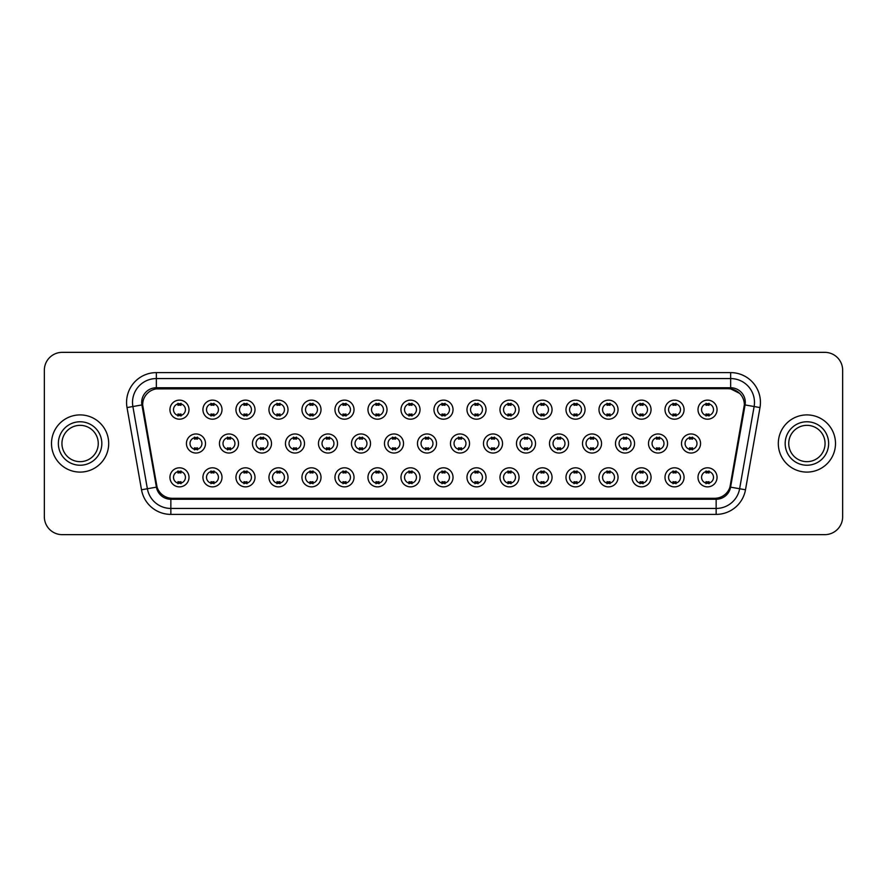 <?xml version="1.0" encoding="UTF-8"?>
<svg xmlns="http://www.w3.org/2000/svg" width="887" height="887" viewBox="0 0 887 887"><rect width="100%" height="100%" fill="white"/><g stroke="black" fill="none" stroke-linecap="round" stroke-linejoin="round"><path stroke-width="1.33" d="M222.005 477.339A9.535 9.535 0 0 1 212.47 486.874A9.535 9.535 0 0 1 202.935 477.339A9.535 9.535 0 0 1 212.47 467.804A9.535 9.535 0 0 1 222.005 477.339M206.516 477.339A5.954 5.954 0 0 0 212.47 483.293A5.954 5.954 0 0 0 218.424 477.339A5.954 5.954 0 0 0 212.47 471.385A5.954 5.954 0 0 0 206.516 477.339M255.001 477.339A9.535 9.535 0 0 1 245.477 486.874A9.535 9.535 0 0 1 235.942 477.339A9.535 9.535 0 0 1 245.477 467.804A9.535 9.535 0 0 1 255.001 477.339M239.512 477.339A5.954 5.954 0 0 0 245.477 483.293A5.954 5.954 0 0 0 251.431 477.339A5.954 5.954 0 0 0 245.477 471.385A5.954 5.954 0 0 0 239.512 477.339M288.009 477.339A9.535 9.535 0 0 1 278.474 486.874A9.535 9.535 0 0 1 268.949 477.339A9.535 9.535 0 0 1 278.474 467.804A9.535 9.535 0 0 1 288.009 477.339M272.52 477.339A5.954 5.954 0 0 0 278.474 483.293A5.954 5.954 0 0 0 284.439 477.339A5.954 5.954 0 0 0 278.474 471.385A5.954 5.954 0 0 0 272.52 477.339M321.016 477.339A9.535 9.535 0 0 1 311.481 486.874A9.535 9.535 0 0 1 301.946 477.339A9.535 9.535 0 0 1 311.481 467.804A9.535 9.535 0 0 1 321.016 477.339M305.527 477.339A5.954 5.954 0 0 0 311.481 483.293A5.954 5.954 0 0 0 317.435 477.339A5.954 5.954 0 0 0 311.481 471.385A5.954 5.954 0 0 0 305.527 477.339M354.024 477.339A9.535 9.535 0 0 1 344.489 486.874A9.535 9.535 0 0 1 334.953 477.339A9.535 9.535 0 0 1 344.489 467.804A9.535 9.535 0 0 1 354.024 477.339M338.535 477.339A5.954 5.954 0 0 0 344.489 483.293A5.954 5.954 0 0 0 350.443 477.339A5.954 5.954 0 0 0 344.489 471.385A5.954 5.954 0 0 0 338.535 477.339M387.02 477.339A9.535 9.535 0 0 1 377.496 486.874A9.535 9.535 0 0 1 367.961 477.339A9.535 9.535 0 0 1 377.496 467.804A9.535 9.535 0 0 1 387.02 477.339M371.531 477.339A5.954 5.954 0 0 0 377.496 483.293A5.954 5.954 0 0 0 383.45 477.339A5.954 5.954 0 0 0 377.496 471.385A5.954 5.954 0 0 0 371.531 477.339M420.028 477.339A9.535 9.535 0 0 1 410.493 486.874A9.535 9.535 0 0 1 400.968 477.339A9.535 9.535 0 0 1 410.493 467.804A9.535 9.535 0 0 1 420.028 477.339M404.539 477.339A5.954 5.954 0 0 0 410.493 483.293A5.954 5.954 0 0 0 416.458 477.339A5.954 5.954 0 0 0 410.493 471.385A5.954 5.954 0 0 0 404.539 477.339M453.035 477.339A9.535 9.535 0 0 1 443.5 486.874A9.535 9.535 0 0 1 433.965 477.339A9.535 9.535 0 0 1 443.5 467.804A9.535 9.535 0 0 1 453.035 477.339M437.546 477.339A5.954 5.954 0 0 0 443.5 483.293A5.954 5.954 0 0 0 449.454 477.339A5.954 5.954 0 0 0 443.5 471.385A5.954 5.954 0 0 0 437.546 477.339M486.032 477.339A9.535 9.535 0 0 1 476.507 486.874A9.535 9.535 0 0 1 466.972 477.339A9.535 9.535 0 0 1 476.507 467.804A9.535 9.535 0 0 1 486.032 477.339M470.542 477.339A5.954 5.954 0 0 0 476.507 483.293A5.954 5.954 0 0 0 482.461 477.339A5.954 5.954 0 0 0 476.507 471.385A5.954 5.954 0 0 0 470.542 477.339M519.039 477.339A9.535 9.535 0 0 1 509.504 486.874A9.535 9.535 0 0 1 499.98 477.339A9.535 9.535 0 0 1 509.504 467.804A9.535 9.535 0 0 1 519.039 477.339M503.55 477.339A5.954 5.954 0 0 0 509.504 483.293A5.954 5.954 0 0 0 515.469 477.339A5.954 5.954 0 0 0 509.504 471.385A5.954 5.954 0 0 0 503.55 477.339M552.047 477.339A9.535 9.535 0 0 1 542.511 486.874A9.535 9.535 0 0 1 532.976 477.339A9.535 9.535 0 0 1 542.511 467.804A9.535 9.535 0 0 1 552.047 477.339M536.557 477.339A5.954 5.954 0 0 0 542.511 483.293A5.954 5.954 0 0 0 548.465 477.339A5.954 5.954 0 0 0 542.511 471.385A5.954 5.954 0 0 0 536.557 477.339M585.054 477.339A9.535 9.535 0 0 1 575.519 486.874A9.535 9.535 0 0 1 565.984 477.339A9.535 9.535 0 0 1 575.519 467.804A9.535 9.535 0 0 1 585.054 477.339M569.565 477.339A5.954 5.954 0 0 0 575.519 483.293A5.954 5.954 0 0 0 581.473 477.339A5.954 5.954 0 0 0 575.519 471.385A5.954 5.954 0 0 0 569.565 477.339M618.051 477.339A9.535 9.535 0 0 1 608.526 486.874A9.535 9.535 0 0 1 598.991 477.339A9.535 9.535 0 0 1 608.526 467.804A9.535 9.535 0 0 1 618.051 477.339M602.561 477.339A5.954 5.954 0 0 0 608.526 483.293A5.954 5.954 0 0 0 614.48 477.339A5.954 5.954 0 0 0 608.526 471.385A5.954 5.954 0 0 0 602.561 477.339M651.058 477.339A9.535 9.535 0 0 1 641.523 486.874A9.535 9.535 0 0 1 631.999 477.339A9.535 9.535 0 0 1 641.523 467.804A9.535 9.535 0 0 1 651.058 477.339M635.569 477.339A5.954 5.954 0 0 0 641.523 483.293A5.954 5.954 0 0 0 647.488 477.339A5.954 5.954 0 0 0 641.523 471.385A5.954 5.954 0 0 0 635.569 477.339M684.065 477.339A9.535 9.535 0 0 1 674.53 486.874A9.535 9.535 0 0 1 664.995 477.339A9.535 9.535 0 0 1 674.53 467.804A9.535 9.535 0 0 1 684.065 477.339M668.576 477.339A5.954 5.954 0 0 0 674.53 483.293A5.954 5.954 0 0 0 680.484 477.339A5.954 5.954 0 0 0 674.53 471.385A5.954 5.954 0 0 0 668.576 477.339M717.062 477.339A9.535 9.535 0 0 1 707.538 486.874A9.535 9.535 0 0 1 698.002 477.339A9.535 9.535 0 0 1 707.538 467.804A9.535 9.535 0 0 1 717.062 477.339M701.573 477.339A5.954 5.954 0 0 0 707.538 483.293A5.954 5.954 0 0 0 713.492 477.339A5.954 5.954 0 0 0 707.538 471.385A5.954 5.954 0 0 0 701.573 477.339M188.998 477.339A9.535 9.535 0 0 1 179.462 486.874A9.535 9.535 0 0 1 169.938 477.339A9.535 9.535 0 0 1 179.462 467.804A9.535 9.535 0 0 1 188.998 477.339M173.508 477.339A5.954 5.954 0 0 0 179.462 483.293A5.954 5.954 0 0 0 185.427 477.339A5.954 5.954 0 0 0 179.462 471.385A5.954 5.954 0 0 0 173.508 477.339M238.503 443.5A9.535 9.535 0 0 1 228.968 453.035A9.535 9.535 0 0 1 219.444 443.5A9.535 9.535 0 0 1 228.968 433.965A9.535 9.535 0 0 1 238.503 443.5M223.014 443.5A5.954 5.954 0 0 0 228.968 449.454A5.954 5.954 0 0 0 234.933 443.5A5.954 5.954 0 0 0 228.968 437.546A5.954 5.954 0 0 0 223.014 443.5M271.511 443.5A9.535 9.535 0 0 1 261.975 453.035A9.535 9.535 0 0 1 252.44 443.5A9.535 9.535 0 0 1 261.975 433.965A9.535 9.535 0 0 1 271.511 443.5M256.021 443.5A5.954 5.954 0 0 0 261.975 449.454A5.954 5.954 0 0 0 267.929 443.5A5.954 5.954 0 0 0 261.975 437.546A5.954 5.954 0 0 0 256.021 443.5M304.507 443.5A9.535 9.535 0 0 1 294.983 453.035A9.535 9.535 0 0 1 285.448 443.5A9.535 9.535 0 0 1 294.983 433.965A9.535 9.535 0 0 1 304.507 443.5M289.018 443.5A5.954 5.954 0 0 0 294.983 449.454A5.954 5.954 0 0 0 300.937 443.5A5.954 5.954 0 0 0 294.983 437.546A5.954 5.954 0 0 0 289.018 443.5M337.515 443.5A9.535 9.535 0 0 1 327.979 453.035A9.535 9.535 0 0 1 318.455 443.5A9.535 9.535 0 0 1 327.979 433.965A9.535 9.535 0 0 1 337.515 443.5M322.025 443.5A5.954 5.954 0 0 0 327.979 449.454A5.954 5.954 0 0 0 333.944 443.5A5.954 5.954 0 0 0 327.979 437.546A5.954 5.954 0 0 0 322.025 443.5M370.522 443.5A9.535 9.535 0 0 1 360.987 453.035A9.535 9.535 0 0 1 351.463 443.5A9.535 9.535 0 0 1 360.987 433.965A9.535 9.535 0 0 1 370.522 443.5M355.033 443.5A5.954 5.954 0 0 0 360.987 449.454A5.954 5.954 0 0 0 366.952 443.5A5.954 5.954 0 0 0 360.987 437.546A5.954 5.954 0 0 0 355.033 443.5M403.53 443.5A9.535 9.535 0 0 1 393.994 453.035A9.535 9.535 0 0 1 384.459 443.5A9.535 9.535 0 0 1 393.994 433.965A9.535 9.535 0 0 1 403.53 443.5M388.04 443.5A5.954 5.954 0 0 0 393.994 449.454A5.954 5.954 0 0 0 399.948 443.5A5.954 5.954 0 0 0 393.994 437.546A5.954 5.954 0 0 0 388.04 443.5M436.526 443.5A9.535 9.535 0 0 1 427.002 453.035A9.535 9.535 0 0 1 417.467 443.5A9.535 9.535 0 0 1 427.002 433.965A9.535 9.535 0 0 1 436.526 443.5M421.037 443.5A5.954 5.954 0 0 0 427.002 449.454A5.954 5.954 0 0 0 432.956 443.5A5.954 5.954 0 0 0 427.002 437.546A5.954 5.954 0 0 0 421.037 443.5M469.533 443.5A9.535 9.535 0 0 1 459.998 453.035A9.535 9.535 0 0 1 450.474 443.5A9.535 9.535 0 0 1 459.998 433.965A9.535 9.535 0 0 1 469.533 443.5M454.044 443.5A5.954 5.954 0 0 0 459.998 449.454A5.954 5.954 0 0 0 465.963 443.5A5.954 5.954 0 0 0 459.998 437.546A5.954 5.954 0 0 0 454.044 443.5M502.541 443.5A9.535 9.535 0 0 1 493.006 453.035A9.535 9.535 0 0 1 483.47 443.5A9.535 9.535 0 0 1 493.006 433.965A9.535 9.535 0 0 1 502.541 443.5M487.052 443.5A5.954 5.954 0 0 0 493.006 449.454A5.954 5.954 0 0 0 498.96 443.5A5.954 5.954 0 0 0 493.006 437.546A5.954 5.954 0 0 0 487.052 443.5M535.537 443.5A9.535 9.535 0 0 1 526.013 453.035A9.535 9.535 0 0 1 516.478 443.5A9.535 9.535 0 0 1 526.013 433.965A9.535 9.535 0 0 1 535.537 443.5M520.048 443.5A5.954 5.954 0 0 0 526.013 449.454A5.954 5.954 0 0 0 531.967 443.5A5.954 5.954 0 0 0 526.013 437.546A5.954 5.954 0 0 0 520.048 443.5M568.545 443.5A9.535 9.535 0 0 1 559.021 453.035A9.535 9.535 0 0 1 549.485 443.5A9.535 9.535 0 0 1 559.021 433.965A9.535 9.535 0 0 1 568.545 443.5M553.056 443.5A5.954 5.954 0 0 0 559.021 449.454A5.954 5.954 0 0 0 564.975 443.5A5.954 5.954 0 0 0 559.021 437.546A5.954 5.954 0 0 0 553.056 443.5M601.552 443.5A9.535 9.535 0 0 1 592.017 453.035A9.535 9.535 0 0 1 582.493 443.5A9.535 9.535 0 0 1 592.017 433.965A9.535 9.535 0 0 1 601.552 443.5M586.063 443.5A5.954 5.954 0 0 0 592.017 449.454A5.954 5.954 0 0 0 597.982 443.5A5.954 5.954 0 0 0 592.017 437.546A5.954 5.954 0 0 0 586.063 443.5M634.56 443.5A9.535 9.535 0 0 1 625.025 453.035A9.535 9.535 0 0 1 615.489 443.5A9.535 9.535 0 0 1 625.025 433.965A9.535 9.535 0 0 1 634.56 443.5M619.071 443.5A5.954 5.954 0 0 0 625.025 449.454A5.954 5.954 0 0 0 630.979 443.5A5.954 5.954 0 0 0 625.025 437.546A5.954 5.954 0 0 0 619.071 443.5M667.556 443.5A9.535 9.535 0 0 1 658.032 453.035A9.535 9.535 0 0 1 648.497 443.5A9.535 9.535 0 0 1 658.032 433.965A9.535 9.535 0 0 1 667.556 443.5M652.067 443.5A5.954 5.954 0 0 0 658.032 449.454A5.954 5.954 0 0 0 663.986 443.5A5.954 5.954 0 0 0 658.032 437.546A5.954 5.954 0 0 0 652.067 443.5M700.564 443.5A9.535 9.535 0 0 1 691.028 453.035A9.535 9.535 0 0 1 681.504 443.5A9.535 9.535 0 0 1 691.028 433.965A9.535 9.535 0 0 1 700.564 443.5M685.074 443.5A5.954 5.954 0 0 0 691.028 449.454A5.954 5.954 0 0 0 696.994 443.5A5.954 5.954 0 0 0 691.028 437.546A5.954 5.954 0 0 0 685.074 443.5M205.496 443.5A9.535 9.535 0 0 1 195.972 453.035A9.535 9.535 0 0 1 186.436 443.5A9.535 9.535 0 0 1 195.972 433.965A9.535 9.535 0 0 1 205.496 443.5M190.006 443.5A5.954 5.954 0 0 0 195.972 449.454A5.954 5.954 0 0 0 201.926 443.5A5.954 5.954 0 0 0 195.972 437.546A5.954 5.954 0 0 0 190.006 443.5M222.005 409.661A9.535 9.535 0 0 1 212.47 419.196A9.535 9.535 0 0 1 202.935 409.661A9.535 9.535 0 0 1 212.47 400.126A9.535 9.535 0 0 1 222.005 409.661M206.516 409.661A5.954 5.954 0 0 0 212.47 415.615A5.954 5.954 0 0 0 218.424 409.661A5.954 5.954 0 0 0 212.47 403.707A5.954 5.954 0 0 0 206.516 409.661M255.001 409.661A9.535 9.535 0 0 1 245.477 419.196A9.535 9.535 0 0 1 235.942 409.661A9.535 9.535 0 0 1 245.477 400.126A9.535 9.535 0 0 1 255.001 409.661M239.512 409.661A5.954 5.954 0 0 0 245.477 415.615A5.954 5.954 0 0 0 251.431 409.661A5.954 5.954 0 0 0 245.477 403.707A5.954 5.954 0 0 0 239.512 409.661M288.009 409.661A9.535 9.535 0 0 1 278.474 419.196A9.535 9.535 0 0 1 268.949 409.661A9.535 9.535 0 0 1 278.474 400.126A9.535 9.535 0 0 1 288.009 409.661M272.52 409.661A5.954 5.954 0 0 0 278.474 415.615A5.954 5.954 0 0 0 284.439 409.661A5.954 5.954 0 0 0 278.474 403.707A5.954 5.954 0 0 0 272.52 409.661M321.016 409.661A9.535 9.535 0 0 1 311.481 419.196A9.535 9.535 0 0 1 301.946 409.661A9.535 9.535 0 0 1 311.481 400.126A9.535 9.535 0 0 1 321.016 409.661M305.527 409.661A5.954 5.954 0 0 0 311.481 415.615A5.954 5.954 0 0 0 317.435 409.661A5.954 5.954 0 0 0 311.481 403.707A5.954 5.954 0 0 0 305.527 409.661M354.024 409.661A9.535 9.535 0 0 1 344.489 419.196A9.535 9.535 0 0 1 334.953 409.661A9.535 9.535 0 0 1 344.489 400.126A9.535 9.535 0 0 1 354.024 409.661M338.535 409.661A5.954 5.954 0 0 0 344.489 415.615A5.954 5.954 0 0 0 350.443 409.661A5.954 5.954 0 0 0 344.489 403.707A5.954 5.954 0 0 0 338.535 409.661M387.02 409.661A9.535 9.535 0 0 1 377.496 419.196A9.535 9.535 0 0 1 367.961 409.661A9.535 9.535 0 0 1 377.496 400.126A9.535 9.535 0 0 1 387.02 409.661M371.531 409.661A5.954 5.954 0 0 0 377.496 415.615A5.954 5.954 0 0 0 383.45 409.661A5.954 5.954 0 0 0 377.496 403.707A5.954 5.954 0 0 0 371.531 409.661M420.028 409.661A9.535 9.535 0 0 1 410.493 419.196A9.535 9.535 0 0 1 400.968 409.661A9.535 9.535 0 0 1 410.493 400.126A9.535 9.535 0 0 1 420.028 409.661M404.539 409.661A5.954 5.954 0 0 0 410.493 415.615A5.954 5.954 0 0 0 416.458 409.661A5.954 5.954 0 0 0 410.493 403.707A5.954 5.954 0 0 0 404.539 409.661M453.035 409.661A9.535 9.535 0 0 1 443.5 419.196A9.535 9.535 0 0 1 433.965 409.661A9.535 9.535 0 0 1 443.5 400.126A9.535 9.535 0 0 1 453.035 409.661M437.546 409.661A5.954 5.954 0 0 0 443.5 415.615A5.954 5.954 0 0 0 449.454 409.661A5.954 5.954 0 0 0 443.5 403.707A5.954 5.954 0 0 0 437.546 409.661M486.032 409.661A9.535 9.535 0 0 1 476.507 419.196A9.535 9.535 0 0 1 466.972 409.661A9.535 9.535 0 0 1 476.507 400.126A9.535 9.535 0 0 1 486.032 409.661M470.542 409.661A5.954 5.954 0 0 0 476.507 415.615A5.954 5.954 0 0 0 482.461 409.661A5.954 5.954 0 0 0 476.507 403.707A5.954 5.954 0 0 0 470.542 409.661M519.039 409.661A9.535 9.535 0 0 1 509.504 419.196A9.535 9.535 0 0 1 499.98 409.661A9.535 9.535 0 0 1 509.504 400.126A9.535 9.535 0 0 1 519.039 409.661M503.55 409.661A5.954 5.954 0 0 0 509.504 415.615A5.954 5.954 0 0 0 515.469 409.661A5.954 5.954 0 0 0 509.504 403.707A5.954 5.954 0 0 0 503.55 409.661M552.047 409.661A9.535 9.535 0 0 1 542.511 419.196A9.535 9.535 0 0 1 532.976 409.661A9.535 9.535 0 0 1 542.511 400.126A9.535 9.535 0 0 1 552.047 409.661M536.557 409.661A5.954 5.954 0 0 0 542.511 415.615A5.954 5.954 0 0 0 548.465 409.661A5.954 5.954 0 0 0 542.511 403.707A5.954 5.954 0 0 0 536.557 409.661M585.054 409.661A9.535 9.535 0 0 1 575.519 419.196A9.535 9.535 0 0 1 565.984 409.661A9.535 9.535 0 0 1 575.519 400.126A9.535 9.535 0 0 1 585.054 409.661M569.565 409.661A5.954 5.954 0 0 0 575.519 415.615A5.954 5.954 0 0 0 581.473 409.661A5.954 5.954 0 0 0 575.519 403.707A5.954 5.954 0 0 0 569.565 409.661M618.051 409.661A9.535 9.535 0 0 1 608.526 419.196A9.535 9.535 0 0 1 598.991 409.661A9.535 9.535 0 0 1 608.526 400.126A9.535 9.535 0 0 1 618.051 409.661M602.561 409.661A5.954 5.954 0 0 0 608.526 415.615A5.954 5.954 0 0 0 614.48 409.661A5.954 5.954 0 0 0 608.526 403.707A5.954 5.954 0 0 0 602.561 409.661M651.058 409.661A9.535 9.535 0 0 1 641.523 419.196A9.535 9.535 0 0 1 631.999 409.661A9.535 9.535 0 0 1 641.523 400.126A9.535 9.535 0 0 1 651.058 409.661M635.569 409.661A5.954 5.954 0 0 0 641.523 415.615A5.954 5.954 0 0 0 647.488 409.661A5.954 5.954 0 0 0 641.523 403.707A5.954 5.954 0 0 0 635.569 409.661M684.065 409.661A9.535 9.535 0 0 1 674.53 419.196A9.535 9.535 0 0 1 664.995 409.661A9.535 9.535 0 0 1 674.53 400.126A9.535 9.535 0 0 1 684.065 409.661M668.576 409.661A5.954 5.954 0 0 0 674.53 415.615A5.954 5.954 0 0 0 680.484 409.661A5.954 5.954 0 0 0 674.53 403.707A5.954 5.954 0 0 0 668.576 409.661M717.062 409.661A9.535 9.535 0 0 1 707.538 419.196A9.535 9.535 0 0 1 698.002 409.661A9.535 9.535 0 0 1 707.538 400.126A9.535 9.535 0 0 1 717.062 409.661M701.573 409.661A5.954 5.954 0 0 0 707.538 415.615A5.954 5.954 0 0 0 713.492 409.661A5.954 5.954 0 0 0 707.538 403.707A5.954 5.954 0 0 0 701.573 409.661M188.998 409.661A9.535 9.535 0 0 1 179.462 419.196A9.535 9.535 0 0 1 169.938 409.661A9.535 9.535 0 0 1 179.462 400.126A9.535 9.535 0 0 1 188.998 409.661M173.508 409.661A5.954 5.954 0 0 0 179.462 415.615A5.954 5.954 0 0 0 185.427 409.661A5.954 5.954 0 0 0 179.462 403.707A5.954 5.954 0 0 0 173.508 409.661M157.043 487.041L142.896 407.565A16.088 16.088 0 0 1 158.729 388.694L728.271 388.694A16.088 16.088 0 0 1 744.104 407.565L730.456 485.012A16.088 16.088 0 0 1 714.612 498.306L172.388 498.306A16.088 16.088 0 0 1 156.544 485.012L142.652 404.805M51.501 443.5A28.595 28.595 0 0 0 80.096 472.095A28.595 28.595 0 0 0 108.691 443.5A28.595 28.595 0 0 0 80.096 414.905A28.595 28.595 0 0 0 51.501 443.5A28.595 28.595 0 0 0 80.096 472.095A28.595 28.595 0 0 0 108.691 443.5A28.595 28.595 0 0 0 80.096 414.905A28.595 28.595 0 0 0 51.501 443.5M778.309 443.5A28.595 28.595 0 0 0 806.904 472.095A28.595 28.595 0 0 0 835.499 443.5A28.595 28.595 0 0 0 806.904 414.905A28.595 28.595 0 0 0 778.309 443.5A28.595 28.595 0 0 0 806.904 472.095A28.595 28.595 0 0 0 835.499 443.5A28.595 28.595 0 0 0 806.904 414.905A28.595 28.595 0 0 0 778.309 443.5M156.345 388.872L728.271 388.694L730.655 388.872L739.636 393.396M142.652 404.771L142.829 402.399M141.698 402.399A14.658 14.658 0 0 0 141.92 404.938L156.411 487.151A14.658 14.658 0 0 0 170.847 499.259L716.153 499.259A14.658 14.658 0 0 0 730.589 487.151L745.08 404.938A14.658 14.658 0 0 0 730.655 387.741L156.345 387.741A14.658 14.658 0 0 0 141.698 402.399M127.018 407.565A29.792 29.792 0 0 1 156.345 372.607L730.655 372.607A29.792 29.792 0 0 1 759.982 407.565L745.49 489.779A29.792 29.792 0 0 1 716.153 514.393L170.847 514.393A29.792 29.792 0 0 1 141.51 489.779L127.018 407.565L132.884 406.534A23.827 23.827 0 0 1 156.345 378.561L730.655 378.561A23.827 23.827 0 0 1 754.116 406.534L739.625 488.748A23.827 23.827 0 0 1 716.153 508.439L170.847 508.439A23.827 23.827 0 0 1 147.375 488.748L132.884 406.534A23.827 23.827 0 0 1 132.518 402.399M744.348 404.805L729.957 487.041M842.65 370.223A17.873 17.873 0 0 0 824.777 352.35L62.223 352.35A17.873 17.873 0 0 0 44.35 370.223L44.35 516.777A17.873 17.873 0 0 0 62.223 534.65L824.777 534.65A17.873 17.873 0 0 0 842.65 516.777L842.65 370.223L842.65 516.777M714.612 498.306L172.388 498.306M44.35 370.223L44.35 516.777M824.777 352.35L62.223 352.35M62.223 534.65L824.777 534.65M180.959 403.275L180.959 405.337A4.568 4.568 0 0 0 177.977 405.337L177.977 403.275M177.977 416.047L177.977 413.985A4.568 4.568 0 0 0 180.959 413.985L180.959 416.047M194.475 449.886L194.475 447.824A4.568 4.568 0 0 0 197.457 447.824L197.457 449.886M197.457 437.114L197.457 439.176A4.568 4.568 0 0 0 194.475 439.176L194.475 437.114M177.977 483.725L177.977 481.663A4.568 4.568 0 0 0 180.959 481.663L180.959 483.725M180.959 470.953L180.959 473.015A4.568 4.568 0 0 0 177.977 473.015L177.977 470.953M98.257 443.5A18.161 18.161 0 0 0 80.096 425.339A18.161 18.161 0 0 0 61.935 443.5A18.161 18.161 0 0 0 80.096 461.661A18.161 18.161 0 0 0 98.257 443.5A18.161 18.161 0 0 1 80.096 461.661A18.161 18.161 0 0 1 61.935 443.5M213.955 403.275L213.955 405.337A4.568 4.568 0 0 0 210.984 405.337L210.984 403.275M210.984 416.047L210.984 413.985A4.568 4.568 0 0 0 213.955 413.985L213.955 416.047M246.963 403.275L246.963 405.337A4.568 4.568 0 0 0 243.98 405.337L243.98 403.275M243.98 416.047L243.98 413.985A4.568 4.568 0 0 0 246.963 413.985L246.963 416.047M279.97 403.275L279.97 405.337A4.568 4.568 0 0 0 276.988 405.337L276.988 403.275M276.988 416.047L276.988 413.985A4.568 4.568 0 0 0 279.97 413.985L279.97 416.047M312.967 403.275L312.967 405.337A4.568 4.568 0 0 0 309.995 405.337L309.995 403.275M309.995 416.047L309.995 413.985A4.568 4.568 0 0 0 312.967 413.985L312.967 416.047M227.482 449.886L227.482 447.824A4.568 4.568 0 0 0 230.465 447.824L230.465 449.886M230.465 437.114L230.465 439.176A4.568 4.568 0 0 0 227.482 439.176L227.482 437.114M260.49 449.886L260.49 447.824A4.568 4.568 0 0 0 263.461 447.824L263.461 449.886M263.461 437.114L263.461 439.176A4.568 4.568 0 0 0 260.49 439.176L260.49 437.114M293.486 449.886L293.486 447.824A4.568 4.568 0 0 0 296.469 447.824L296.469 449.886M296.469 437.114L296.469 439.176A4.568 4.568 0 0 0 293.486 439.176L293.486 437.114M825.065 443.5A18.161 18.161 0 0 0 806.904 425.339A18.161 18.161 0 0 0 788.743 443.5A18.161 18.161 0 0 0 806.904 461.661A18.161 18.161 0 0 0 825.065 443.5A18.161 18.161 0 0 1 806.904 461.661A18.161 18.161 0 0 1 788.743 443.5M345.974 403.275L345.974 405.337A4.568 4.568 0 0 0 343.003 405.337L343.003 403.275M343.003 416.047L343.003 413.985A4.568 4.568 0 0 0 345.974 413.985L345.974 416.047M378.982 403.275L378.982 405.337A4.568 4.568 0 0 0 375.999 405.337L375.999 403.275M375.999 416.047L375.999 413.985A4.568 4.568 0 0 0 378.982 413.985L378.982 416.047M411.989 403.275L411.989 405.337A4.568 4.568 0 0 0 409.007 405.337L409.007 403.275M409.007 416.047L409.007 413.985A4.568 4.568 0 0 0 411.989 413.985L411.989 416.047M326.494 449.886L326.494 447.824A4.568 4.568 0 0 0 329.476 447.824L329.476 449.886M329.476 437.114L329.476 439.176A4.568 4.568 0 0 0 326.494 439.176L326.494 437.114M359.501 449.886L359.501 447.824A4.568 4.568 0 0 0 362.484 447.824L362.484 449.886M362.484 437.114L362.484 439.176A4.568 4.568 0 0 0 359.501 439.176L359.501 437.114M392.509 449.886L392.509 447.824A4.568 4.568 0 0 0 395.48 447.824L395.48 449.886M395.48 437.114L395.48 439.176A4.568 4.568 0 0 0 392.509 439.176L392.509 437.114M444.986 403.275L444.986 405.337A4.568 4.568 0 0 0 442.014 405.337L442.014 403.275M442.014 416.047L442.014 413.985A4.568 4.568 0 0 0 444.986 413.985L444.986 416.047M477.993 403.275L477.993 405.337A4.568 4.568 0 0 0 475.011 405.337L475.011 403.275M475.011 416.047L475.011 413.985A4.568 4.568 0 0 0 477.993 413.985L477.993 416.047M511.001 403.275L511.001 405.337A4.568 4.568 0 0 0 508.018 405.337L508.018 403.275M508.018 416.047L508.018 413.985A4.568 4.568 0 0 0 511.001 413.985L511.001 416.047M543.997 403.275L543.997 405.337A4.568 4.568 0 0 0 541.026 405.337L541.026 403.275M541.026 416.047L541.026 413.985A4.568 4.568 0 0 0 543.997 413.985L543.997 416.047M577.005 403.275L577.005 405.337A4.568 4.568 0 0 0 574.033 405.337L574.033 403.275M574.033 416.047L574.033 413.985A4.568 4.568 0 0 0 577.005 413.985L577.005 416.047M425.505 449.886L425.505 447.824A4.568 4.568 0 0 0 428.488 447.824L428.488 449.886M428.488 437.114L428.488 439.176A4.568 4.568 0 0 0 425.505 439.176L425.505 437.114M458.512 449.886L458.512 447.824A4.568 4.568 0 0 0 461.495 447.824L461.495 449.886M461.495 437.114L461.495 439.176A4.568 4.568 0 0 0 458.512 439.176L458.512 437.114M491.52 449.886L491.52 447.824A4.568 4.568 0 0 0 494.491 447.824L494.491 449.886M494.491 437.114L494.491 439.176A4.568 4.568 0 0 0 491.52 439.176L491.52 437.114M524.516 449.886L524.516 447.824A4.568 4.568 0 0 0 527.499 447.824L527.499 449.886M527.499 437.114L527.499 439.176A4.568 4.568 0 0 0 524.516 439.176L524.516 437.114M557.524 449.886L557.524 447.824A4.568 4.568 0 0 0 560.506 447.824L560.506 449.886M560.506 437.114L560.506 439.176A4.568 4.568 0 0 0 557.524 439.176L557.524 437.114M610.012 403.275L610.012 405.337A4.568 4.568 0 0 0 607.03 405.337L607.03 403.275M607.03 416.047L607.03 413.985A4.568 4.568 0 0 0 610.012 413.985L610.012 416.047M643.02 403.275L643.02 405.337A4.568 4.568 0 0 0 640.037 405.337L640.037 403.275M640.037 416.047L640.037 413.985A4.568 4.568 0 0 0 643.02 413.985L643.02 416.047M676.016 403.275L676.016 405.337A4.568 4.568 0 0 0 673.045 405.337L673.045 403.275M673.045 416.047L673.045 413.985A4.568 4.568 0 0 0 676.016 413.985L676.016 416.047M709.023 403.275L709.023 405.337A4.568 4.568 0 0 0 706.041 405.337L706.041 403.275M706.041 416.047L706.041 413.985A4.568 4.568 0 0 0 709.023 413.985L709.023 416.047M590.531 449.886L590.531 447.824A4.568 4.568 0 0 0 593.514 447.824L593.514 449.886M593.514 437.114L593.514 439.176A4.568 4.568 0 0 0 590.531 439.176L590.531 437.114M623.539 449.886L623.539 447.824A4.568 4.568 0 0 0 626.51 447.824L626.51 449.886M626.51 437.114L626.51 439.176A4.568 4.568 0 0 0 623.539 439.176L623.539 437.114M656.535 449.886L656.535 447.824A4.568 4.568 0 0 0 659.518 447.824L659.518 449.886M659.518 437.114L659.518 439.176A4.568 4.568 0 0 0 656.535 439.176L656.535 437.114M689.543 449.886L689.543 447.824A4.568 4.568 0 0 0 692.525 447.824L692.525 449.886M692.525 437.114L692.525 439.176A4.568 4.568 0 0 0 689.543 439.176L689.543 437.114M210.984 483.725L210.984 481.663A4.568 4.568 0 0 0 213.955 481.663L213.955 483.725M213.955 470.953L213.955 473.015A4.568 4.568 0 0 0 210.984 473.015L210.984 470.953M243.98 483.725L243.98 481.663A4.568 4.568 0 0 0 246.963 481.663L246.963 483.725M246.963 470.953L246.963 473.015A4.568 4.568 0 0 0 243.98 473.015L243.98 470.953M276.988 483.725L276.988 481.663A4.568 4.568 0 0 0 279.97 481.663L279.97 483.725M279.97 470.953L279.97 473.015A4.568 4.568 0 0 0 276.988 473.015L276.988 470.953M309.995 483.725L309.995 481.663A4.568 4.568 0 0 0 312.967 481.663L312.967 483.725M312.967 470.953L312.967 473.015A4.568 4.568 0 0 0 309.995 473.015L309.995 470.953M343.003 483.725L343.003 481.663A4.568 4.568 0 0 0 345.974 481.663L345.974 483.725M345.974 470.953L345.974 473.015A4.568 4.568 0 0 0 343.003 473.015L343.003 470.953M375.999 483.725L375.999 481.663A4.568 4.568 0 0 0 378.982 481.663L378.982 483.725M378.982 470.953L378.982 473.015A4.568 4.568 0 0 0 375.999 473.015L375.999 470.953M409.007 483.725L409.007 481.663A4.568 4.568 0 0 0 411.989 481.663L411.989 483.725M411.989 470.953L411.989 473.015A4.568 4.568 0 0 0 409.007 473.015L409.007 470.953M442.014 483.725L442.014 481.663A4.568 4.568 0 0 0 444.986 481.663L444.986 483.725M444.986 470.953L444.986 473.015A4.568 4.568 0 0 0 442.014 473.015L442.014 470.953M475.011 483.725L475.011 481.663A4.568 4.568 0 0 0 477.993 481.663L477.993 483.725M477.993 470.953L477.993 473.015A4.568 4.568 0 0 0 475.011 473.015L475.011 470.953M508.018 483.725L508.018 481.663A4.568 4.568 0 0 0 511.001 481.663L511.001 483.725M511.001 470.953L511.001 473.015A4.568 4.568 0 0 0 508.018 473.015L508.018 470.953M541.026 483.725L541.026 481.663A4.568 4.568 0 0 0 543.997 481.663L543.997 483.725M543.997 470.953L543.997 473.015A4.568 4.568 0 0 0 541.026 473.015L541.026 470.953M574.033 483.725L574.033 481.663A4.568 4.568 0 0 0 577.005 481.663L577.005 483.725M577.005 470.953L577.005 473.015A4.568 4.568 0 0 0 574.033 473.015L574.033 470.953M607.03 483.725L607.03 481.663A4.568 4.568 0 0 0 610.012 481.663L610.012 483.725M610.012 470.953L610.012 473.015A4.568 4.568 0 0 0 607.03 473.015L607.03 470.953M640.037 483.725L640.037 481.663A4.568 4.568 0 0 0 643.02 481.663L643.02 483.725M643.02 470.953L643.02 473.015A4.568 4.568 0 0 0 640.037 473.015L640.037 470.953M673.045 483.725L673.045 481.663A4.568 4.568 0 0 0 676.016 481.663L676.016 483.725M676.016 470.953L676.016 473.015A4.568 4.568 0 0 0 673.045 473.015L673.045 470.953M706.041 483.725L706.041 481.663A4.568 4.568 0 0 0 709.023 481.663L709.023 483.725M709.023 470.953L709.023 473.015A4.568 4.568 0 0 0 706.041 473.015L706.041 470.953M730.655 372.607L730.655 387.741M132.884 406.534L141.92 404.938M170.847 514.393L170.847 499.259M716.153 499.259L716.153 514.393M730.589 487.151L745.49 489.779M141.51 489.779L156.411 487.151M745.08 404.938L759.982 407.565M156.345 372.607L156.345 387.741M101.828 443.5A21.732 21.732 0 0 0 80.096 421.768A21.732 21.732 0 0 0 58.365 443.5A21.732 21.732 0 0 0 80.096 465.231A21.732 21.732 0 0 0 101.828 443.5M828.635 443.5A21.732 21.732 0 0 0 806.904 421.768A21.732 21.732 0 0 0 785.172 443.5A21.732 21.732 0 0 0 806.904 465.231A21.732 21.732 0 0 0 828.635 443.5"/></g></svg>
